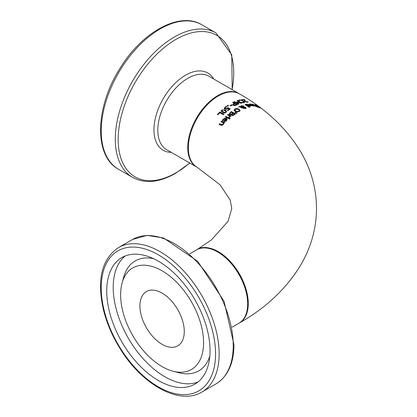 <?xml version="1.0" encoding="UTF-8"?>
<svg xmlns="http://www.w3.org/2000/svg" width="417" height="417" viewBox="0 0 417 417"><rect width="100%" height="100%" fill="white"/><g stroke="black" fill="none" stroke-linecap="round" stroke-linejoin="round"><path stroke-width="0.63" d="M217.836 114.79L219.801 112.694L223.512 114.649M223.997 114.169L223.439 114.722L219.738 112.788L217.867 114.805L217.372 114.55L219.801 111.954L223.997 114.169M219.801 111.954L219.801 112.694M251.487 105.214L253.52 105.673L253.15 105.266L251.487 105.214L251.487 105.522M253.52 105.673L253.52 106.095M252.744 104.995L249.298 104.099L250.106 103.901L253.317 105.068L254.141 105.897L252.28 105.855L250.565 104.964L252.744 105.24M257.107 105.564L257.805 106.064L255.689 105.313L260.354 108.013L258.159 107.226L257.498 106.752L259.369 107.357L255.199 105.214L254.688 104.698L255.402 104.771L257.107 105.673M255.923 105.126L255.689 105.527M259.16 107.638L259.369 107.357M250.481 105.908L250.815 106.168M248.449 105.491L249.262 105.866L250.481 105.715L250.111 105.282L248.449 105.491L248.449 105.855M250.481 105.715L250.481 106.236M249.262 105.866L249.262 106.137M249.71 105.021L247.542 104.417L246.838 104.839L246.259 104.474L247.072 104.125L250.283 105.006L251.003 106.08L249.246 106.132L247.531 105.324L249.71 105.021L249.71 105.324M255.621 106.252L253.432 104.568L251.962 104.062L252.462 104.073L254.406 104.928L256.147 106.392M256.147 106.132L256.507 106.637M256.507 106.215L256.945 106.523L256.591 106.695M256.591 106.439L257.492 107.075L255.084 106.173L254.641 105.871L255.621 106.022M245.462 104.474L249.846 107.252L249.314 107.362L244.93 104.599L245.462 104.474L245.462 104.928M239.389 106.58L240.562 106.674L241.151 105.73L243.7 106.007L244.148 107.023L245.644 107.404L246.025 107.914L245.509 108.394L243.575 108.279L243.168 107.867L243.34 107.32L241.334 107.112L242.491 107.867L241.943 108.107L240.708 107.065L238.67 106.924L239.389 106.58L239.389 106.966M240.536 106.439L240.562 107.054M240.562 107.372L241.151 106.429M243.669 106.695L244.221 107.268M244.221 106.825L244.148 107.346M245.399 107.977L246.025 108.623M241.334 107.112L241.334 107.716M243.168 107.867L243.168 108.566M243.34 107.659L243.679 107.701L243.679 106.716L243.252 106.288L241.453 106.064L241.057 106.716L243.679 106.997L243.679 106.716M243.679 107.701L243.679 107.419M241.026 107.185L241.026 106.538L241.334 107.44M243.809 107.341L244.07 108.024L245.175 108.165L245.123 107.607L243.809 107.341L243.726 108.357M243.809 108.039L243.726 108.41L243.809 108.039M245.175 108.488L245.123 107.607M238.79 109.692L240.072 111.005M234.14 110.839L234.922 109.624L234.922 108.931L236.846 108.441L238.962 109.092L240.072 110.489M234.901 109.926L235.834 111L237.445 111.485L238.805 111.151L239.301 110.349L238.378 109.421L235.402 109.207L234.901 109.916L234.912 110.75L235.694 111.61M239.233 111.459L239.301 111.042M239.316 111.177L239.301 110.349M234.135 110.046L235.251 111.391L237.372 111.959L239.29 111.428L240.077 110.401M234.14 110.145L234.922 108.931M229.246 113.857L231.326 111.568L235.522 113.862L233.134 115.519L231.925 115.478L231.617 114.503L229.767 114.612L229.256 113.982M229.256 114.446L230.21 113.163M231.294 112.293L234.98 114.268M231.326 111.568L231.326 112.272M231.524 114.873L231.617 115.207M232.795 113.106L231.242 112.267L230.017 113.513L230.325 114.096L231.32 114.154L232.795 113.106L232.795 113.726M231.32 114.154L231.32 114.623M231.32 114.868L232.201 114.284M230.017 113.513L230.325 114.811M230.017 113.784L230.017 114.227M234.484 114.029L233.259 113.361L232.123 114.461L232.431 114.941L233.082 114.998L234.484 114.029L234.484 114.654M233.082 114.998L233.082 115.535M232.123 114.461L232.431 115.618M232.123 115.17L232.431 115.655L232.123 114.665M235.297 112.178L237.054 112.997L236.429 113.44L234.917 112.449L235.297 112.178L235.297 112.699M225.878 116.395L229.022 117.985L228.495 118.511L225.347 116.932L225.878 116.395L225.878 117.13L228.532 118.475M227.937 115.144L230.606 116.494M229.214 117.735L229.668 116.046L227.437 114.883L227.969 114.394L227.969 115.118M227.969 114.394L231.112 116.041L230.585 116.515L230.116 116.275L229.428 117.573L228.907 117.307M228.907 117.266L229.668 116.046M222.621 119.934L224.721 118.131L226.342 118.292L226.973 118.793L227.062 119.919L225.305 121.514L223.59 121.279L225.769 118.835L223.601 119.424L222.897 120.857L222.318 120.581L222.621 119.934L222.621 120.711L223.361 119.731M225.769 119.47L225.769 118.835L227.109 119.799M224.07 121.493L224.508 120.987M226.54 119.616L226.17 119.038L224.508 120.867L225.321 120.966L226.54 119.616L226.16 121.18M225.321 120.966L225.321 121.509M224.508 120.867L224.508 121.597M229.579 118.22L230.132 118.496L229.532 119.085L228.98 118.809L229.579 118.22L229.579 118.949M223.356 122.947L221 121.863L221.531 121.206L224.68 122.671L224.148 123.307L223.799 123.151L223.283 124.537L221.104 125.303L219.061 124.407L219.592 123.687L219.592 124.527L221.385 125.319L221.385 124.485L222.193 124.662L222.918 124.136L223.356 122.947L222.918 124.949M219.592 123.687L221.385 124.485M221.531 121.206L221.531 122.004L224.205 123.239M244.247 100.659L244.253 99.83L242.194 99.95L241.709 99.647L244.294 99.527L244.888 99.903L245.556 101.524L247.432 101.852L247.432 102.248M244.253 100.309L244.888 100.69L244.93 101.529M247.432 101.852L247.609 102.238M247.609 101.712L247.641 102.238M247.641 101.712L248.24 102.097L247.417 102.248L245.014 101.581L244.393 101.034L244.253 99.83L244.237 100.549M244.888 99.903L244.888 101.31M244.294 99.527L244.294 100.315M244.435 102.175L243.648 102.655L242.001 102.733L241.328 102.321L243.179 102.358L243.674 101.925L242.777 101.076L241.125 100.356L239.791 100.278L239.035 100.924L238.373 100.518L239.316 99.981L241.214 100.07L243.361 100.997L244.44 102.113M243.361 101.743L244.435 102.806M238.691 100.95L239.316 100.705M238.691 100.231L238.691 100.711M243.674 102.04L243.674 102.65M243.679 102.718L243.674 101.925M237.617 102.207L238.941 103.989L238.164 104.302L233.968 101.816L234.526 101.576L238.138 103.729L236.778 101.831L240.656 102.837L237.044 100.653L237.565 100.492L241.761 103.041L241 103.265L237.617 102.207L237.617 102.91L238.54 104.146M237.221 102.446L237.617 102.572M240.656 102.837L240.656 103.155M237.565 100.492L237.565 100.966M237.117 101.712L237.117 102.301M238.138 103.729L238.138 104.292M234.526 101.576L234.526 102.144M234.125 103.39L232.561 102.473L233.119 102.201L237.315 104.677L234.901 105.595L233.4 105.287L232.832 104.542L234.125 103.39L234.125 103.906M232.832 105.235L233.65 104.318M233.119 102.201L233.119 102.801M234.125 103.489L234.505 103.713M236.272 104.756L236.658 104.985M236.272 104.651L234.599 103.666L233.577 104.464L234.901 105.167L236.272 104.651L236.272 105.173M233.577 105.157L233.577 104.453L233.963 105.647M227.614 106.08L227.984 106.137M227.734 105.303L228.537 105.756L227.864 106.22L227.062 105.767L227.734 105.303L227.734 105.996M231.69 104.714L232.196 105.006L230.611 105.975L230.101 105.683L231.69 104.714L231.69 105.308M224.231 110.255L226.525 111.782M221.26 111.308L221.959 110.505M221.995 111.782L221.995 111.052L224.56 112.418L225.613 112.09L225.795 111.297L224.664 110.479L223.257 109.916L222.172 110.239L221.995 111.052L221.891 110.745L221.995 111.782L223.679 112.877M225.894 112.34L225.795 111.297M225.232 109.984L226.608 111.422L226.077 112.34L224.899 112.944L222.553 112.423L221.182 110.948L221.708 109.984L225.232 109.984L225.232 110.698M224.367 108.253L224.987 107.2L226.322 106.497L226.916 106.83L225.461 107.477L225.112 108.097L225.581 108.649L226.421 108.79L228.031 107.68L230.194 108.884L227.891 110.667L227.401 110.396L229.157 109.009L228.042 108.389L226.452 109.317L225.003 109.118L224.367 108.212M224.367 108.962L225.216 107.732M226.322 106.497L226.322 107.023M225.112 108.707L225.107 108.05L225.581 109.358M226.421 108.79L226.421 109.327M229.157 109.009L229.157 109.661M228.031 107.68L228.031 108.378L229.652 109.285M239.196 323.123A42.372 24.462 -120 0 0 239.494 322.956A42.372 24.462 -120 0 0 248.271 303.555A42.372 24.462 -120 0 0 229.772 260.917A42.372 24.462 -120 0 0 197.121 249.564A42.372 24.462 -120 0 0 196.829 249.741M197.121 249.564L211.356 239.968L228.083 221.318L231.784 208.479L230.205 200.118L220.077 184.809L197.121 167.269A42.372 24.462 -60 0 1 197.121 118.345A42.372 24.462 -60 0 1 239.494 93.882C265.832 108.889 286.093 127.946 300.266 151.053C310.926 168.895 316.347 188.02 316.524 208.417C316.341 228.85 310.905 248 300.214 265.864C286.041 288.939 265.801 307.965 239.494 322.956M184.272 331.51A31.353 18.103 -120 0 0 170.584 299.959A31.353 18.103 -120 0 0 146.424 291.556A31.353 18.103 -120 0 0 146.419 327.762A31.353 18.103 -120 0 0 177.778 345.865A31.353 18.103 -120 0 0 184.272 331.51M210.038 350.676A73.048 42.174 60 0 1 194.911 384.12A73.048 42.174 60 0 1 121.858 341.945A73.048 42.174 60 0 1 121.858 257.591A73.048 42.174 60 0 1 178.153 277.164A73.048 42.174 60 0 1 210.038 350.676M203.574 342.654A58.651 33.86 -120 0 0 167.629 274.443A58.651 33.86 -120 0 0 122.103 282.961A58.651 33.86 -120 0 0 132.773 335.643A58.651 33.86 -120 0 0 173.06 371.224A58.651 33.86 -120 0 0 203.574 342.654M249.601 103.969L249.601 104.297M250.106 103.901L250.106 104.281M253.317 105.068L253.317 105.402M255.402 104.771L255.402 105.35M259.89 107.591L259.89 107.925M250.101 105.944L250.101 106.252M246.562 104.271L246.562 104.662M247.072 104.125L247.072 104.578M250.283 105.006L250.283 105.418M254.406 104.928L254.406 105.188M252.462 104.073L252.462 104.38M241.151 105.73L241.151 106.252M243.7 106.007L243.7 106.71M245.644 107.404L245.644 108.112M244.07 108.024L244.07 108.477M235.834 111L235.834 111.667M237.445 111.485L237.445 111.959M238.805 111.151L238.805 111.673M238.962 109.092L238.962 109.786M236.846 108.441L236.846 108.9M230.121 112.527L230.121 113.236M232.16 113.612L232.16 114.315M230.325 114.096L230.325 114.779M233.953 114.44L233.953 115.066M229.214 117.005L229.214 117.464M226.342 118.292L226.342 119.038M223.131 119.21L223.131 119.981M226.16 120.419L226.16 121.045M222.193 124.662L222.193 125.361M222.918 124.136L222.918 124.928M246.968 101.936L246.968 102.233M246.285 101.847L246.285 102.118M245.556 101.524L245.556 101.868M241.214 100.07L241.214 100.382M239.316 99.981L239.316 100.471M243.361 100.997L243.361 101.498M242.194 102.405L242.194 102.744M243.179 102.358L243.179 102.723M233.65 103.624L233.65 104.245M234.901 105.167L234.901 105.595M235.813 104.875L235.813 105.376M233.963 104.954L233.963 105.522M224.56 112.418L224.56 112.981M221.708 109.984L221.708 110.708M224.987 107.2L224.987 107.904M225.581 108.649L225.581 109.337M227.301 108.363L227.301 108.962M196.522 166.925L166.571 149.635A42.372 24.462 -60 0 1 166.571 100.705A42.372 24.462 -60 0 1 208.943 76.243L238.894 93.533A42.372 24.462 120 0 0 196.522 118.001A42.372 24.462 120 0 0 196.522 166.925L196.829 167.097M201.875 24.801C179.847 11.212 142.432 31.749 120.372 67.736C95.248 106.377 93.471 155.974 118.491 169.234A83.39 48.143 -60 0 1 118.485 72.944A83.39 48.143 -60 0 1 201.875 24.801L215.959 32.933A83.39 48.143 120 0 0 132.57 81.075A83.39 48.143 120 0 0 132.57 177.366C144.871 183.939 159.19 182.604 175.536 173.363L189.839 163.068M189.704 162.99A81.716 47.178 -60 0 1 175.953 172.841A81.716 47.178 -60 0 1 118.355 134.039A81.716 47.178 -60 0 1 185.169 34.934A81.716 47.178 -60 0 1 232.076 89.598M213.655 78.964A44.603 25.75 120 0 0 163.203 98.761A44.603 25.75 120 0 0 171.283 152.351M247.672 303.904A42.372 24.462 60 0 1 238.894 323.3C244.784 319.703 247.792 313.125 247.917 303.555C249.262 274.626 213.89 237.549 196.522 249.908A42.372 24.462 60 0 1 229.173 261.261A42.372 24.462 60 0 1 247.672 303.904M215.553 353.861A80.846 46.678 60 0 1 129.802 361.518A80.846 46.678 60 0 1 129.802 247.187A80.846 46.678 60 0 1 215.553 353.861M219.144 353.861A83.39 48.143 -120 0 0 182.745 269.94A83.39 48.143 -120 0 0 118.491 247.599C101.899 258.863 96.817 279.327 103.239 308.992C106.575 322.805 112.288 336.175 120.377 349.097C142.432 385.084 179.847 405.621 201.875 392.032A83.39 48.143 -120 0 0 219.144 353.861M233.228 345.729A83.39 48.143 60 0 1 215.959 383.906C227.802 376.541 233.807 363.468 233.973 344.692L224.065 301.293L197.71 261.297L163.605 237.987L147.003 235.381L132.57 239.473A83.39 48.143 60 0 1 196.829 261.813A83.39 48.143 60 0 1 233.228 345.729M153.492 258.655A63.493 36.654 -120 0 0 123.687 277.19L122.103 282.961M173.06 371.224L178.851 372.735A63.493 36.654 -120 0 0 209.803 356.191M125.241 255.975A73.048 42.174 -120 0 0 128.332 338.208A73.048 42.174 -120 0 0 198.002 382.003M255.412 105.36L255.412 105.048M243.71 106.861L243.71 107.565M243.69 107.57L243.69 108.269M245.399 107.946L245.399 108.655M232.107 114.571L232.107 115.28M244.868 101.044L244.868 100.273M238.894 93.533L239.196 93.716M118.491 169.234L132.57 177.366M215.959 32.933L231.769 54.903L232.206 89.676M232.206 327.163L238.894 323.3M189.839 253.771L196.522 249.908M201.875 392.032L215.959 383.906M118.491 247.599L132.57 239.473"/></g></svg>
